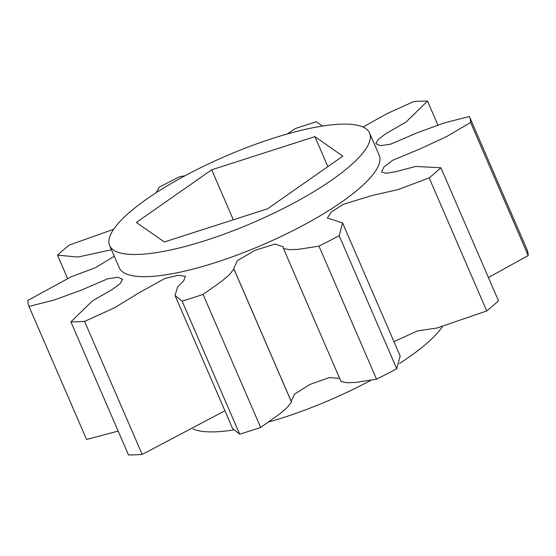 <?xml version="1.0" encoding="UTF-8"?>
<svg xmlns="http://www.w3.org/2000/svg" width="556" height="556" viewBox="0 0 556 556"><rect width="100%" height="100%" fill="white"/><g stroke="black" fill="none" stroke-linecap="round" stroke-linejoin="round"><path stroke-width="0.83" d="M113.215 229.899A141.627 35.938 156.6 0 1 249.38 146.576A141.627 35.938 156.6 0 1 369.587 133.051A141.627 35.938 156.6 0 1 366.015 148.695A141.627 35.938 156.6 0 1 229.85 232.019A141.627 35.938 156.6 0 1 109.636 245.543A141.627 35.938 156.6 0 1 113.215 229.899M369.587 133.051L379.185 155.228A141.627 35.938 156.6 0 1 375.613 170.873A141.627 35.938 156.6 0 1 239.441 254.196A141.627 35.938 156.6 0 1 119.234 267.721L109.636 245.543M442.402 326.678A141.627 35.938 156.6 0 1 399.569 363.457M370.894 380.283A141.627 35.938 156.6 0 1 268.847 421.983M233.437 429.976A141.627 35.938 156.6 0 1 192.988 428.94M267.554 208.799L164.333 241.957L136.394 222.456L211.676 169.795L314.898 136.637L342.837 156.139L267.554 208.799M314.898 136.637L327.873 166.612M211.676 169.795L233.318 219.794M396.748 368.767A239.817 60.854 156.6 0 1 376.537 379.185L318.956 246.127A239.817 60.854 -23.4 0 0 339.174 235.709L396.748 368.767L400.174 356.042L342.6 222.984L339.174 235.709M429.156 177.892A239.817 60.854 -23.4 0 0 440.908 167.766L498.489 300.824A239.817 60.854 156.6 0 1 486.736 310.95L429.156 177.892L398.006 189.624L371.672 195.601L343.483 204.267L331.223 212.038L327.352 217.98L342.6 222.984M470.619 122.48A239.817 60.854 -23.4 0 0 469.424 116.517L527.005 249.575A239.817 60.854 156.6 0 1 528.2 255.538L470.619 122.48L446.927 136.428L419.988 148.945L392.633 160.302L383.994 166.925L381.534 171.999L386.1 173.284L395.003 171.887L415.742 166.439L440.908 167.766M437.843 124.926L427.515 101.067L406.082 121.993L386.045 133.572L378.288 139.285L375.842 143.643L380.394 145.693L390.764 144.122L417.653 132.599L444.661 122.806L469.424 116.517M427.515 101.067A239.817 60.854 -23.4 0 0 413.824 101.539L386.872 113.709L363.012 127.06M287.153 134.017L295.347 128.547A239.817 60.854 -23.4 0 1 316.308 121.82L322.563 126.024M156.431 192.543L159.252 187.233A239.817 60.854 -23.4 0 1 179.463 176.815L185.106 175.717M111.443 249.713L78.035 257.032L57.511 255.176A239.817 60.854 -23.4 0 1 69.264 245.05L113.598 229.322M70.904 321.882A239.817 60.854 -23.4 0 0 84.595 321.41L142.176 454.46A239.817 60.854 156.6 0 1 128.485 454.933L70.904 321.882L92.338 300.949L112.381 289.37L120.138 283.657L122.577 279.3L118.032 277.249L107.655 278.82L80.773 290.35L53.758 300.136L28.995 306.425A239.817 60.854 -23.4 0 1 27.8 300.462L71.258 276.742L95.389 267.749L114.272 256.24M182.118 301.13A239.817 60.854 -23.4 0 0 203.072 294.395L260.653 427.453A239.817 60.854 156.6 0 1 239.692 434.18L182.118 301.13L175.029 295.5L177.663 286.757L183.702 280.856L185.398 276.318L178.316 275.248L164.882 278.486L138.951 292.831L114.661 307.697L84.595 321.41M318.956 246.127L298.141 249.373L289.6 249.686L283.477 248.581L283.212 246.822L275.192 244.042L255.072 250.283L237.426 260.646L233.68 268.52L233.93 268.965L229.524 274.546L222.136 280.933L203.072 294.395M142.176 454.46L224.902 410.752M175.029 295.5L232.603 428.558L239.692 434.18M28.995 306.425L86.576 439.483L118.157 431.074M488.432 277.576L528.2 255.538M393.954 341.655L417.549 330.896L436.926 328.033L486.736 310.95M260.653 427.453L279.71 413.984L287.098 407.604L291.504 402.016L233.93 268.965M291.191 401.286L294.631 394.072L309.935 384.467L329.34 377.559L339.667 378.427M283.477 248.581L341.057 381.631L347.173 382.743L355.722 382.424L376.537 379.185M57.511 255.176L67.568 278.424M291.261 401.571L233.979 269.208"/></g></svg>
